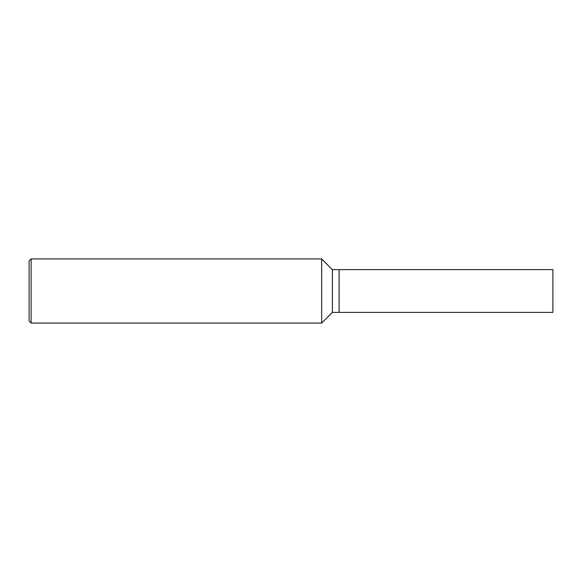 <?xml version="1.0" encoding="UTF-8"?>
<svg xmlns="http://www.w3.org/2000/svg" width="582" height="582" viewBox="0 0 582 582"><rect width="100%" height="100%" fill="white"/><g stroke="black" fill="none" stroke-linecap="round" stroke-linejoin="round"><path stroke-width="0.87" d="M332.373 312.381L552.9 312.381L552.9 269.619L339.102 269.619L339.102 312.381L339.102 269.619L332.373 269.619L332.373 312.381L321.679 323.068L31.122 323.068L29.1 321.046L29.1 260.954L31.122 258.932L31.122 323.068M31.122 258.932L321.679 258.932L321.679 323.068M332.373 269.619L321.679 258.932"/></g></svg>

